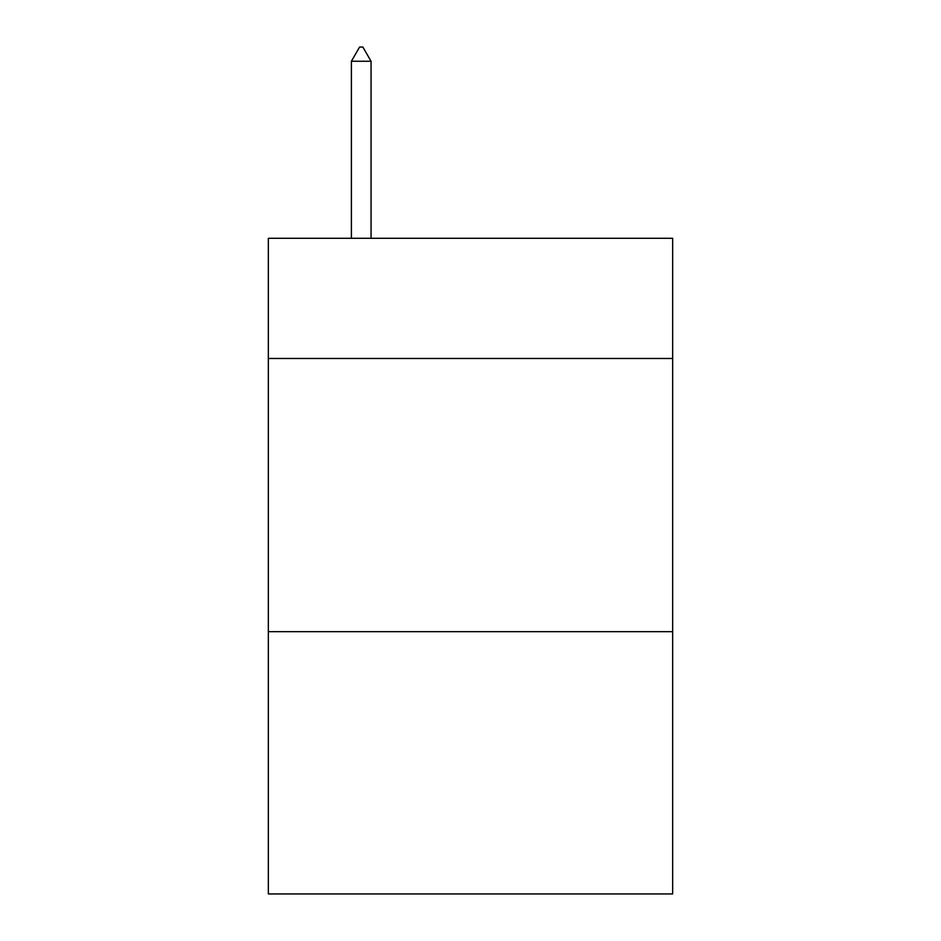 <?xml version="1.0" encoding="UTF-8"?>
<svg xmlns="http://www.w3.org/2000/svg" width="941" height="941" viewBox="0 0 941 941"><rect width="100%" height="100%" fill="white"/><g stroke="black" fill="none" stroke-linecap="round" stroke-linejoin="round"><path stroke-width="1.41" d="M672.662 358.486L672.662 238.285L268.338 238.285L268.338 358.486L672.662 358.486L672.662 893.95L268.338 893.95L268.338 358.486M672.662 631.682L268.338 631.682M371.06 61.259L362.861 47.05L359.58 47.05L351.393 61.259L371.06 61.259L371.06 238.285M351.393 61.259L351.393 238.285"/></g></svg>
